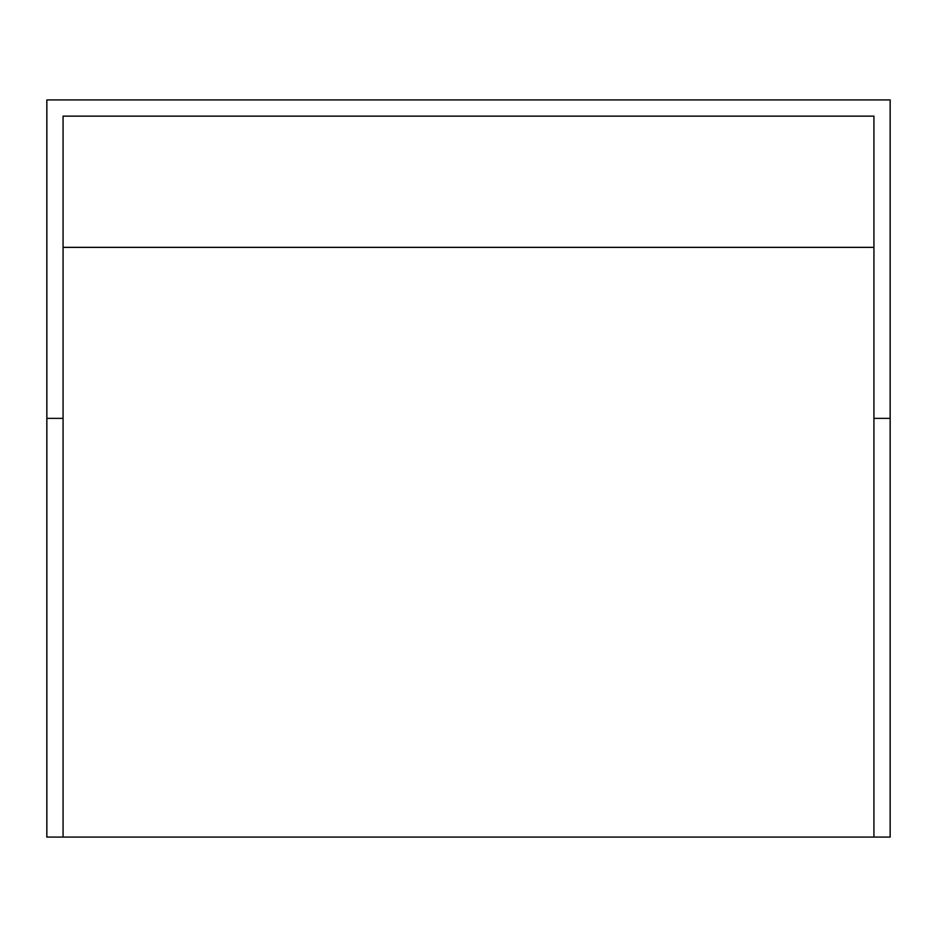 <?xml version="1.0" encoding="UTF-8"?>
<svg xmlns="http://www.w3.org/2000/svg" width="937" height="937" viewBox="0 0 937 937"><rect width="100%" height="100%" fill="white"/><g stroke="black" fill="none" stroke-linecap="round" stroke-linejoin="round"><path stroke-width="1.41" d="M63.072 837.081L46.85 837.081L46.85 99.919L890.15 99.919L890.15 418.37L873.928 418.37L873.928 837.081L63.072 837.081L63.072 418.37L46.85 418.37M890.15 418.37L890.15 837.081L873.928 837.081M873.928 418.37L873.928 116.141L63.072 116.141L63.072 418.37M873.928 247.356L63.072 247.356"/></g></svg>
